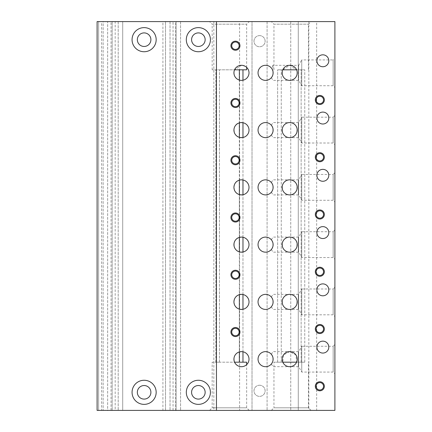 <?xml version="1.0" encoding="UTF-8"?>
<svg xmlns="http://www.w3.org/2000/svg" width="432" height="432" viewBox="0 0 432 432"><rect width="100%" height="100%" fill="white"/><g stroke="black" fill="none" stroke-linecap="round" stroke-linejoin="round"><path stroke-width="0.32" stroke-dasharray="2.16 1.62" d="M296.595 69.822L304.76 69.822L296.595 69.822L289.694 65.302L282.787 69.822L277.636 69.822L282.787 69.822C281.351 75.789 283.608 79.304 289.559 80.374C295.699 79.391 298.048 75.875 296.595 69.822L282.787 69.822M282.787 362.178L281.254 362.178L282.787 362.178C284.823 367.972 294.322 368.204 296.595 362.178L273.953 362.178L282.787 362.178L283.43 354.974L289.694 351.626L295.99 355.028L296.595 362.178L301.142 362.178L296.595 362.178M289.694 294.365C299.57 293.933 299.3 310.165 289.456 309.431C279.893 309.658 280.12 293.852 289.694 294.365M289.694 237.098C299.57 236.671 299.3 252.904 289.456 252.164C279.893 252.396 280.12 236.59 289.694 237.098M289.694 179.831C299.57 179.404 299.3 195.637 289.456 194.897C279.893 195.129 280.12 179.323 289.694 179.831M289.694 122.569C299.57 122.137 299.3 138.37 289.456 137.635C279.893 137.862 280.12 122.062 289.694 122.569M239.36 80.071C234.873 78.381 233.275 74.963 234.56 69.822L215.849 69.822L234.56 69.822L241.466 65.302L245.317 66.361L246.661 67.376A7.533 7.533 0 0 1 242.973 80.222L239.36 80.071L239.36 122.866L242.973 122.72A7.533 7.533 0 0 1 242.973 137.484L239.36 137.338C232.432 136.291 232.411 123.925 239.36 122.866L239.36 80.071M241.466 351.626L242.973 351.778A7.533 7.533 0 0 1 246.661 364.624C247.493 364.727 239.247 370.451 234.56 362.178C233.269 357.048 234.868 353.635 239.36 351.929L239.36 309.134C232.432 308.086 232.411 295.72 239.36 294.662L239.36 251.867C232.432 250.825 232.411 238.459 239.36 237.4L239.36 194.6C232.432 193.558 232.411 181.192 239.36 180.133L242.973 179.987A7.533 7.533 0 0 1 242.973 194.751L239.36 194.6L239.36 237.4M241.466 294.365L242.973 294.516A7.533 7.533 0 0 1 242.973 309.28L239.36 309.134L239.36 351.929M241.466 237.098L242.973 237.249A7.533 7.533 0 0 1 242.973 252.013L239.36 251.867L239.36 294.662M209.585 410.4L249.237 410.4L209.585 410.4L212.166 407.819L246.661 407.819L212.166 407.819L212.166 362.178L234.56 362.178M242.973 351.778L242.973 309.28L242.973 362.178L212.166 362.178M215.849 362.178L219.467 362.178L215.849 362.178L215.849 69.822L215.849 362.178M272.943 360.758C271.015 365.105 271.015 365.105 272.943 360.758C271.015 365.105 271.015 365.105 272.943 360.758L272.943 357.566C271.015 353.219 271.015 353.219 272.943 357.566C271.015 353.219 271.015 353.219 272.943 357.566L272.943 360.758M271.372 354.348L272.943 351.626L298.647 351.626L298.647 366.698L298.647 351.626L301.747 346.253L301.747 372.071L301.747 346.253L333.148 346.253L333.148 372.071L333.148 346.253L334.903 344.504L334.903 373.82L334.903 344.504M273.116 359.165L273.116 359.165A7.533 7.533 0 0 1 265.577 366.698A7.533 7.533 0 0 1 258.044 359.165A7.533 7.533 0 0 1 265.577 351.626A7.533 7.533 0 0 1 273.116 359.165L273.116 359.165M272.943 303.491C271.015 307.838 271.015 307.838 272.943 303.491C271.015 307.838 271.015 307.838 272.943 303.491L272.943 300.305C271.015 295.958 271.015 295.958 272.943 300.305C271.015 295.958 271.015 295.958 272.943 300.305L272.943 303.491M271.372 297.081L272.943 294.365L298.647 294.365L298.647 309.431L298.647 294.365L301.747 288.986L301.747 314.804L301.747 288.986L333.148 288.986L333.148 314.804L333.148 288.986L334.903 287.237L334.903 316.559L334.903 287.237M273.116 301.898L273.116 301.898A7.533 7.533 0 0 1 265.577 309.431A7.533 7.533 0 0 1 258.044 301.898A7.533 7.533 0 0 1 265.577 294.365A7.533 7.533 0 0 1 273.116 301.898L273.116 301.898M272.943 246.229C271.015 250.576 271.015 250.576 272.943 246.229C271.015 250.576 271.015 250.576 272.943 246.229L272.943 243.038C271.015 238.691 271.015 238.691 272.943 243.038C271.015 238.691 271.015 238.691 272.943 243.038L272.943 246.229M271.372 239.814L272.943 237.098L298.647 237.098L298.647 252.169L298.647 237.098L301.747 231.725L301.747 257.542L301.747 231.725L333.148 231.725L333.148 257.542L333.148 231.725L334.903 229.975L334.903 259.292L334.903 229.975M273.116 244.631L273.116 244.631A7.533 7.533 0 0 1 265.577 252.169A7.533 7.533 0 0 1 258.044 244.631A7.533 7.533 0 0 1 265.577 237.098A7.533 7.533 0 0 1 273.116 244.631L273.116 244.631M272.943 188.962C271.015 193.309 271.015 193.309 272.943 188.962C271.015 193.309 271.015 193.309 272.943 188.962L272.943 185.771C271.015 181.424 271.015 181.424 272.943 185.771C271.015 181.424 271.015 181.424 272.943 185.771L272.943 188.962M271.372 182.552L272.943 179.831L298.647 179.831L298.647 194.902L298.647 179.831L301.747 174.458L301.747 200.275L301.747 174.458L333.148 174.458L333.148 200.275L333.148 174.458L334.903 172.708L334.903 202.025L334.903 172.708M273.116 187.369L273.116 187.369A7.533 7.533 0 0 1 265.577 194.902A7.533 7.533 0 0 1 258.044 187.369A7.533 7.533 0 0 1 265.577 179.831A7.533 7.533 0 0 1 273.116 187.369L273.116 187.369M272.943 131.695C271.015 136.042 271.015 136.042 272.943 131.695C271.015 136.042 271.015 136.042 272.943 131.695L272.943 128.509C271.015 124.162 271.015 124.162 272.943 128.509C271.015 124.162 271.015 124.162 272.943 128.509L272.943 131.695M271.372 125.285L272.943 122.569L298.647 122.569L298.647 137.635L298.647 122.569L301.747 117.196L301.747 143.014L301.747 117.196L333.148 117.196L333.148 143.014L333.148 117.196L334.903 115.441L334.903 144.763L334.903 115.441M273.116 130.102L273.116 130.102A7.533 7.533 0 0 1 265.577 137.635A7.533 7.533 0 0 1 258.044 130.102A7.533 7.533 0 0 1 265.577 122.569A7.533 7.533 0 0 1 273.116 130.102L273.116 130.102M271.372 410.4L311.024 410.4L271.372 410.4L273.953 407.819L308.448 407.819L273.953 407.819L273.953 362.178M281.254 362.178L277.636 362.178L281.254 362.178L281.254 69.822L281.254 362.178M304.76 362.178L301.142 362.178L304.76 362.178L304.76 69.822L304.76 362.178M272.943 71.242L272.943 74.434C271.015 78.781 271.015 78.781 272.943 74.434C271.015 78.781 271.015 78.781 272.943 74.434L272.943 71.242C271.015 66.895 271.015 66.895 272.943 71.242C271.015 66.895 271.015 66.895 272.943 71.242L272.943 65.302L272.943 71.242M273.116 72.835L273.116 72.835A7.533 7.533 0 0 1 265.577 80.374A7.533 7.533 0 0 1 258.044 72.835A7.533 7.533 0 0 1 265.577 65.302A7.533 7.533 0 0 1 273.116 72.835L273.116 72.835M273.953 69.822L273.953 24.181L308.448 24.181L273.953 24.181L271.372 21.6L311.024 21.6L271.372 21.6M242.973 80.222L242.973 122.72L242.973 69.822L212.166 69.822L234.56 69.822M212.166 69.822L212.166 24.181L246.661 24.181L212.166 24.181L209.585 21.6L249.237 21.6L209.585 21.6M111.04 410.4L111.04 21.6L97.097 21.6L97.097 410.4L97.097 21.6L97.097 410.4L98.604 410.4L98.604 21.6L103.129 21.6L97.097 21.6L98.604 21.6L98.604 410.4L334.903 410.4L334.903 21.6L316.661 21.6L316.661 410.4M111.04 21.6L115.182 21.6L115.182 410.4M144.115 385.533A6.782 6.782 0 0 1 149.99 395.707A6.782 6.782 0 0 1 138.245 395.707A6.782 6.782 0 0 1 144.115 385.533M144.115 32.902A6.782 6.782 0 0 1 149.99 43.076A6.782 6.782 0 0 1 138.245 43.076A6.782 6.782 0 0 1 144.115 32.902M115.182 21.6L162.907 21.6L162.907 410.4M162.907 21.6L165.515 21.6L165.515 410.4L170.035 410.4L165.515 410.4L165.515 21.6L173.054 21.6L173.054 410.4M173.054 21.6L175.662 21.6L175.662 410.4M198.369 385.533A6.782 6.782 0 0 1 204.239 395.707A6.782 6.782 0 0 1 192.494 395.707A6.782 6.782 0 0 1 198.369 385.533M198.369 32.902A6.782 6.782 0 0 1 204.239 43.076A6.782 6.782 0 0 1 192.494 43.076A6.782 6.782 0 0 1 198.369 32.902M175.662 21.6L213.84 21.6L213.84 410.4M213.84 21.6L216.454 21.6L216.454 410.4L216.454 21.6L239.598 21.6L239.598 410.4M239.598 21.6L252.018 21.6L252.018 410.4L252.018 21.6L267.084 21.6L267.084 410.4L267.084 21.6L290.747 21.6L290.747 410.4L290.747 21.6L298.28 21.6L298.28 410.4L298.28 21.6L308.831 21.6L308.831 410.4M259.551 385.236A5.578 5.578 0 0 1 264.379 393.595A5.578 5.578 0 0 1 254.723 393.595A5.578 5.578 0 0 1 259.551 385.236A5.578 5.578 0 0 1 264.379 393.595A5.578 5.578 0 0 1 254.723 393.595A5.578 5.578 0 0 1 259.551 385.236M259.551 35.613A5.578 5.578 0 0 1 264.379 43.978A5.578 5.578 0 0 1 254.723 43.978A5.578 5.578 0 0 1 259.551 35.613A5.578 5.578 0 0 1 264.379 43.978A5.578 5.578 0 0 1 254.723 43.978A5.578 5.578 0 0 1 259.551 35.613M308.831 21.6L316.661 21.6M334.903 58.18L334.903 87.496L334.903 58.18L333.148 59.929L333.148 85.747L333.148 59.929L301.747 59.929L301.747 85.747L301.747 59.929L298.647 65.302L298.647 80.374L298.647 65.302L272.943 65.302L271.372 68.018M98.604 21.6L98.604 410.4L103.129 410.4L98.604 410.4L98.604 21.6M101.623 21.6L103.129 21.6L103.129 410.4L103.129 21.6L101.623 21.6L101.623 410.4M165.515 21.6L180.587 21.6L165.515 21.6L165.515 410.4M176.067 410.4L170.035 410.4L180.587 410.4L176.067 410.4L176.067 21.6L176.067 410.4M180.587 21.6L180.587 410.4L180.587 21.6M112.169 21.6L107.649 21.6L107.649 410.4L112.169 410.4L107.649 410.4L107.649 21.6L118.195 21.6L112.169 21.6L112.169 410.4L118.195 410.4L112.169 410.4L112.169 21.6M122.72 21.6L122.72 410.4L118.195 410.4L122.72 410.4L122.72 21.6L118.195 21.6L122.72 21.6M144.115 27.626A12.058 12.058 0 0 1 154.559 45.711A12.058 12.058 0 0 1 133.677 45.711A12.058 12.058 0 0 1 144.115 27.626M198.369 27.626A12.058 12.058 0 0 1 208.807 45.711A12.058 12.058 0 0 1 187.925 45.711A12.058 12.058 0 0 1 198.369 27.626M144.115 380.263A12.058 12.058 0 0 1 154.559 398.342A12.058 12.058 0 0 1 133.677 398.342A12.058 12.058 0 0 1 144.115 380.263M198.369 380.263A12.058 12.058 0 0 1 208.807 398.342A12.058 12.058 0 0 1 187.925 398.342A12.058 12.058 0 0 1 198.369 380.263M322.844 54.826A5.951 5.951 0 0 1 328.795 60.782A5.951 5.951 0 0 1 322.844 66.733A5.951 5.951 0 0 1 316.894 60.782A5.951 5.951 0 0 1 322.844 54.826M235.44 42.007A3.704 3.704 0 0 1 239.144 45.711A3.704 3.704 0 0 1 235.44 49.415A3.704 3.704 0 0 1 231.736 45.711A3.704 3.704 0 0 1 235.44 42.007M322.844 341.156A5.951 5.951 0 0 1 328.795 347.107A5.951 5.951 0 0 1 322.844 353.057A5.951 5.951 0 0 1 316.894 347.107A5.951 5.951 0 0 1 322.844 341.156M322.844 283.889A5.951 5.951 0 0 1 328.795 289.84A5.951 5.951 0 0 1 322.844 295.796A5.951 5.951 0 0 1 316.894 289.84A5.951 5.951 0 0 1 322.844 283.889M322.844 226.622A5.951 5.951 0 0 1 328.795 232.578A5.951 5.951 0 0 1 322.844 238.529A5.951 5.951 0 0 1 316.894 232.578A5.951 5.951 0 0 1 322.844 226.622M322.844 169.36A5.951 5.951 0 0 1 328.795 175.311A5.951 5.951 0 0 1 322.844 181.262A5.951 5.951 0 0 1 316.894 175.311A5.951 5.951 0 0 1 322.844 169.36M322.844 112.093A5.951 5.951 0 0 1 328.795 118.044A5.951 5.951 0 0 1 322.844 124A5.951 5.951 0 0 1 316.894 118.044A5.951 5.951 0 0 1 322.844 112.093M319.831 96.255A3.704 3.704 0 0 1 323.536 99.965A3.704 3.704 0 0 1 319.831 103.669A3.704 3.704 0 0 1 316.127 99.965A3.704 3.704 0 0 1 319.831 96.255M319.831 382.585A3.704 3.704 0 0 1 323.536 386.289A3.704 3.704 0 0 1 319.831 389.993A3.704 3.704 0 0 1 316.127 386.289A3.704 3.704 0 0 1 319.831 382.585M235.44 328.331A3.704 3.704 0 0 1 239.144 332.035A3.704 3.704 0 0 1 235.44 335.745A3.704 3.704 0 0 1 231.736 332.035A3.704 3.704 0 0 1 235.44 328.331M319.831 210.789A3.704 3.704 0 0 1 323.536 214.493A3.704 3.704 0 0 1 319.831 218.198A3.704 3.704 0 0 1 316.127 214.493A3.704 3.704 0 0 1 319.831 210.789M235.44 156.535A3.704 3.704 0 0 1 239.144 160.24A3.704 3.704 0 0 1 235.44 163.949A3.704 3.704 0 0 1 231.736 160.24A3.704 3.704 0 0 1 235.44 156.535M319.831 153.522A3.704 3.704 0 0 1 323.536 157.226A3.704 3.704 0 0 1 319.831 160.936A3.704 3.704 0 0 1 316.127 157.226A3.704 3.704 0 0 1 319.831 153.522M235.44 99.274A3.704 3.704 0 0 1 239.144 102.978A3.704 3.704 0 0 1 235.44 106.682A3.704 3.704 0 0 1 231.736 102.978A3.704 3.704 0 0 1 235.44 99.274M319.831 325.318A3.704 3.704 0 0 1 323.536 329.022A3.704 3.704 0 0 1 319.831 332.726A3.704 3.704 0 0 1 316.127 329.022A3.704 3.704 0 0 1 319.831 325.318M235.44 271.064A3.704 3.704 0 0 1 239.144 274.774A3.704 3.704 0 0 1 235.44 278.478A3.704 3.704 0 0 1 231.736 274.774A3.704 3.704 0 0 1 235.44 271.064M319.831 268.051A3.704 3.704 0 0 1 323.536 271.76A3.704 3.704 0 0 1 319.831 275.465A3.704 3.704 0 0 1 316.127 271.76A3.704 3.704 0 0 1 319.831 268.051M235.44 213.802A3.704 3.704 0 0 1 239.144 217.507A3.704 3.704 0 0 1 235.44 221.211A3.704 3.704 0 0 1 231.736 217.507A3.704 3.704 0 0 1 235.44 213.802M242.973 294.516L242.973 252.013L242.973 294.516M242.973 237.249L242.973 194.751L242.973 237.249M242.973 179.987L242.973 137.484L242.973 179.987M277.636 362.178L277.636 69.822L277.636 362.178M170.035 21.6L170.035 410.4L170.035 21.6M118.195 21.6L118.195 410.4L118.195 21.6M239.36 180.133L239.36 137.338L239.36 180.133M219.467 362.178L219.467 69.822L219.467 362.178M301.142 362.178L301.142 69.822L301.142 362.178M249.237 410.4L246.661 407.819L246.661 364.624M271.372 363.982L272.943 366.698L298.647 366.698L301.747 372.071L333.148 372.071L334.903 373.82M271.372 306.715L272.943 309.431L298.647 309.431L301.747 314.804L333.148 314.804L334.903 316.559M271.372 249.448L272.943 252.169L298.647 252.169L301.747 257.542L333.148 257.542L334.903 259.292M271.372 192.186L272.943 194.902L298.647 194.902L301.747 200.275L333.148 200.275L334.903 202.025M271.372 134.919L272.943 137.635L298.647 137.635L301.747 143.014L333.148 143.014L334.903 144.763M311.024 410.4L308.448 407.819L308.448 362.178M308.448 69.822L308.448 24.181L311.024 21.6M246.661 67.376L246.661 24.181L249.237 21.6M271.372 77.652L272.943 80.374L298.647 80.374L301.747 85.747L333.148 85.747L334.903 87.496"/><path stroke-width="0.65" d="M289.694 65.302A7.533 7.533 0 0 1 296.217 76.604A7.533 7.533 0 0 1 283.165 76.604A7.533 7.533 0 0 1 289.694 65.302M289.694 351.626A7.533 7.533 0 0 1 296.217 362.929A7.533 7.533 0 0 1 283.165 362.929A7.533 7.533 0 0 1 289.694 351.626M289.694 294.365A7.533 7.533 0 0 1 296.217 305.667A7.533 7.533 0 0 1 283.165 305.667A7.533 7.533 0 0 1 289.694 294.365M289.694 237.098A7.533 7.533 0 0 1 296.217 248.4A7.533 7.533 0 0 1 283.165 248.4A7.533 7.533 0 0 1 289.694 237.098M289.694 179.831A7.533 7.533 0 0 1 296.217 191.133A7.533 7.533 0 0 1 283.165 191.133A7.533 7.533 0 0 1 289.694 179.831M289.694 122.569A7.533 7.533 0 0 1 296.217 133.871A7.533 7.533 0 0 1 283.165 133.871A7.533 7.533 0 0 1 289.694 122.569M241.466 65.302A7.533 7.533 0 0 1 247.995 76.604A7.533 7.533 0 0 1 234.943 76.604A7.533 7.533 0 0 1 241.466 65.302M234.56 69.822L242.973 69.822L242.973 80.222M246.634 69.822L242.973 69.822L246.634 69.822L246.661 67.376M241.466 351.626A7.533 7.533 0 0 1 247.995 362.929A7.533 7.533 0 0 1 234.943 362.929A7.533 7.533 0 0 1 241.466 351.626L239.36 351.929L239.36 362.178L246.634 362.178L242.973 362.178L242.973 351.778M246.661 364.624L246.634 362.178M241.466 294.365A7.533 7.533 0 0 1 247.995 305.667A7.533 7.533 0 0 1 234.943 305.667A7.533 7.533 0 0 1 241.466 294.365L239.36 294.662L239.36 309.134M242.973 294.516L242.973 309.28L242.973 294.516M241.466 237.098A7.533 7.533 0 0 1 247.995 248.4A7.533 7.533 0 0 1 234.943 248.4A7.533 7.533 0 0 1 241.466 237.098L239.36 237.4L239.36 251.867M242.973 237.249L242.973 252.013L242.973 237.249M241.466 179.831A7.533 7.533 0 0 1 247.995 191.133A7.533 7.533 0 0 1 234.943 191.133A7.533 7.533 0 0 1 241.466 179.831M242.973 179.987L242.973 194.751L242.973 179.987M241.466 122.569A7.533 7.533 0 0 1 247.995 133.871A7.533 7.533 0 0 1 234.943 133.871A7.533 7.533 0 0 1 241.466 122.569M242.973 122.72L242.973 137.484L242.973 122.72M234.56 362.178L239.36 362.178M282.787 362.178L296.595 362.178M265.577 65.302A7.533 7.533 0 0 1 272.106 76.604A7.533 7.533 0 0 1 259.054 76.604A7.533 7.533 0 0 1 265.577 65.302M282.787 69.822L296.595 69.822M216.454 21.6L334.903 21.6L334.903 410.4L97.097 410.4L97.097 21.6L216.454 21.6L216.454 410.4M235.44 212.987A4.52 4.52 0 0 1 239.355 219.769A4.52 4.52 0 0 1 231.525 219.769A4.52 4.52 0 0 1 235.44 212.987M319.831 267.235A4.52 4.52 0 0 1 323.746 274.018A4.52 4.52 0 0 1 315.916 274.018A4.52 4.52 0 0 1 319.831 267.235M235.44 270.254A4.52 4.52 0 0 1 239.355 277.031A4.52 4.52 0 0 1 231.525 277.031A4.52 4.52 0 0 1 235.44 270.254M319.831 324.502A4.52 4.52 0 0 1 323.746 331.285A4.52 4.52 0 0 1 315.916 331.285A4.52 4.52 0 0 1 319.831 324.502M235.44 98.458A4.52 4.52 0 0 1 239.355 105.235A4.52 4.52 0 0 1 231.525 105.235A4.52 4.52 0 0 1 235.44 98.458M319.831 152.707A4.52 4.52 0 0 1 323.746 159.489A4.52 4.52 0 0 1 315.916 159.489A4.52 4.52 0 0 1 319.831 152.707M235.44 155.72A4.52 4.52 0 0 1 239.355 162.502A4.52 4.52 0 0 1 231.525 162.502A4.52 4.52 0 0 1 235.44 155.72M319.831 209.974A4.52 4.52 0 0 1 323.746 216.756A4.52 4.52 0 0 1 315.916 216.756A4.52 4.52 0 0 1 319.831 209.974M235.44 327.515A4.52 4.52 0 0 1 239.355 334.298A4.52 4.52 0 0 1 231.525 334.298A4.52 4.52 0 0 1 235.44 327.515M319.831 381.769A4.52 4.52 0 0 1 323.746 388.546A4.52 4.52 0 0 1 315.916 388.546A4.52 4.52 0 0 1 319.831 381.769M319.831 95.44A4.52 4.52 0 0 1 323.746 102.222A4.52 4.52 0 0 1 315.916 102.222A4.52 4.52 0 0 1 319.831 95.44M322.844 112.093A5.951 5.951 0 0 1 328.001 121.025A5.951 5.951 0 0 1 317.687 121.025A5.951 5.951 0 0 1 322.844 112.093M322.844 169.36A5.951 5.951 0 0 1 328.001 178.286A5.951 5.951 0 0 1 317.687 178.286A5.951 5.951 0 0 1 322.844 169.36M322.844 226.622A5.951 5.951 0 0 1 328.001 235.553A5.951 5.951 0 0 1 317.687 235.553A5.951 5.951 0 0 1 322.844 226.622M322.844 283.889A5.951 5.951 0 0 1 328.001 292.82A5.951 5.951 0 0 1 317.687 292.82A5.951 5.951 0 0 1 322.844 283.889M322.844 341.156A5.951 5.951 0 0 1 328.001 350.082A5.951 5.951 0 0 1 317.687 350.082A5.951 5.951 0 0 1 322.844 341.156M265.577 122.569A7.533 7.533 0 0 1 272.106 133.871A7.533 7.533 0 0 1 259.054 133.871A7.533 7.533 0 0 1 265.577 122.569M265.577 179.831A7.533 7.533 0 0 1 272.106 191.133A7.533 7.533 0 0 1 259.054 191.133A7.533 7.533 0 0 1 265.577 179.831M265.577 237.098A7.533 7.533 0 0 1 272.106 248.4A7.533 7.533 0 0 1 259.054 248.4A7.533 7.533 0 0 1 265.577 237.098M265.577 294.365A7.533 7.533 0 0 1 272.106 305.667A7.533 7.533 0 0 1 259.054 305.667A7.533 7.533 0 0 1 265.577 294.365M265.577 351.626A7.533 7.533 0 0 1 272.106 362.929A7.533 7.533 0 0 1 259.054 362.929A7.533 7.533 0 0 1 265.577 351.626M235.44 41.191A4.52 4.52 0 0 1 239.355 47.974A4.52 4.52 0 0 1 231.525 47.974A4.52 4.52 0 0 1 235.44 41.191M322.844 54.826A5.951 5.951 0 0 1 328.001 63.758A5.951 5.951 0 0 1 317.687 63.758A5.951 5.951 0 0 1 322.844 54.826M198.369 380.263A12.058 12.058 0 0 1 208.807 398.342A12.058 12.058 0 0 1 187.925 398.342A12.058 12.058 0 0 1 198.369 380.263M144.115 380.263A12.058 12.058 0 0 1 154.559 398.342A12.058 12.058 0 0 1 133.677 398.342A12.058 12.058 0 0 1 144.115 380.263M198.369 27.626A12.058 12.058 0 0 1 208.807 45.711A12.058 12.058 0 0 1 187.925 45.711A12.058 12.058 0 0 1 198.369 27.626M144.115 27.626A12.058 12.058 0 0 1 154.559 45.711A12.058 12.058 0 0 1 133.677 45.711A12.058 12.058 0 0 1 144.115 27.626M144.115 32.902A6.782 6.782 0 0 1 149.99 43.076A6.782 6.782 0 0 1 138.245 43.076A6.782 6.782 0 0 1 144.115 32.902M198.369 32.902A6.782 6.782 0 0 1 204.239 43.076A6.782 6.782 0 0 1 192.494 43.076A6.782 6.782 0 0 1 198.369 32.902M144.115 385.533A6.782 6.782 0 0 1 149.99 395.707A6.782 6.782 0 0 1 138.245 395.707A6.782 6.782 0 0 1 144.115 385.533M198.369 385.533A6.782 6.782 0 0 1 204.239 395.707A6.782 6.782 0 0 1 192.494 395.707A6.782 6.782 0 0 1 198.369 385.533M235.44 42.007A3.704 3.704 0 0 1 238.648 47.563A3.704 3.704 0 0 1 232.232 47.563A3.704 3.704 0 0 1 235.44 42.007M319.831 96.255A3.704 3.704 0 0 1 323.039 101.817A3.704 3.704 0 0 1 316.624 101.817A3.704 3.704 0 0 1 319.831 96.255M319.831 382.585A3.704 3.704 0 0 1 323.039 388.141A3.704 3.704 0 0 1 316.624 388.141A3.704 3.704 0 0 1 319.831 382.585M235.44 328.331A3.704 3.704 0 0 1 238.648 333.887A3.704 3.704 0 0 1 232.232 333.887A3.704 3.704 0 0 1 235.44 328.331M319.831 210.789A3.704 3.704 0 0 1 323.039 216.346A3.704 3.704 0 0 1 316.624 216.346A3.704 3.704 0 0 1 319.831 210.789M235.44 156.535A3.704 3.704 0 0 1 238.648 162.097A3.704 3.704 0 0 1 232.232 162.097A3.704 3.704 0 0 1 235.44 156.535M319.831 153.522A3.704 3.704 0 0 1 323.039 159.079A3.704 3.704 0 0 1 316.624 159.079A3.704 3.704 0 0 1 319.831 153.522M235.44 99.274A3.704 3.704 0 0 1 238.648 104.83A3.704 3.704 0 0 1 232.232 104.83A3.704 3.704 0 0 1 235.44 99.274M319.831 325.318A3.704 3.704 0 0 1 323.039 330.874A3.704 3.704 0 0 1 316.624 330.874A3.704 3.704 0 0 1 319.831 325.318M235.44 271.064A3.704 3.704 0 0 1 238.648 276.626A3.704 3.704 0 0 1 232.232 276.626A3.704 3.704 0 0 1 235.44 271.064M319.831 268.051A3.704 3.704 0 0 1 323.039 273.613A3.704 3.704 0 0 1 316.624 273.613A3.704 3.704 0 0 1 319.831 268.051M235.44 213.802A3.704 3.704 0 0 1 238.648 219.359A3.704 3.704 0 0 1 232.232 219.359A3.704 3.704 0 0 1 235.44 213.802M239.36 194.6L239.36 180.133M239.36 137.338L239.36 122.866M239.36 80.071L239.36 69.822"/></g></svg>
